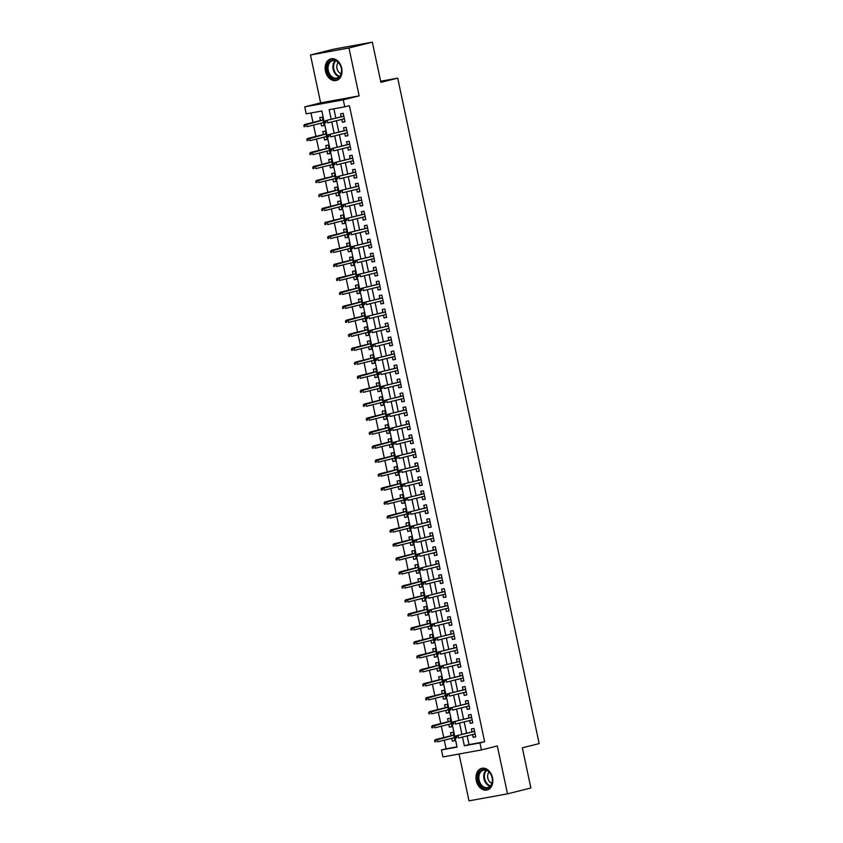 <?xml version="1.0" encoding="UTF-8"?>
<svg xmlns="http://www.w3.org/2000/svg" width="843" height="843" viewBox="0 0 843 843"><rect width="100%" height="100%" fill="white"/><g stroke="black" fill="none" stroke-linecap="round" stroke-linejoin="round"><path stroke-width="1.26" d="M325.472 71.149A11.159 8.24 -104 0 0 336.283 80.485A11.159 8.24 -104 0 0 341.7 68.188A11.159 8.24 -104 0 0 330.877 58.841A11.159 8.24 -104 0 0 325.472 71.149M476.274 780.65A11.159 8.24 -104 0 0 487.096 789.996A11.159 8.24 -104 0 0 492.512 777.689A11.159 8.24 -104 0 0 481.69 768.352A11.159 8.24 -104 0 0 476.274 780.65M467.159 735.886L469.014 744.611L484.63 741.766L479.952 742.936L481.437 749.933L442.933 756.94L441.447 749.943L457.064 747.109L321.847 111.002L306.241 113.837L304.755 106.85L343.259 99.843L344.745 106.829L329.139 109.674L331.173 119.274M320.646 102.878L359.15 95.87L348.97 47.988L372.343 42.15L333.839 49.157L310.466 54.995L320.646 102.878L304.755 106.85M459.045 754L469.003 800.85L507.507 793.843L497.328 745.96L481.437 749.933M444.293 740.186L446.126 748.784L441.447 749.943M310.983 112.983L312.985 122.414M313.543 125.049L315.956 136.387M316.515 139.032L318.928 150.37M319.486 153.004L321.9 164.353M322.458 166.988L324.871 178.326M325.43 180.971L327.843 192.309M328.401 194.944L330.814 206.293M331.373 208.927L333.786 220.276M334.344 222.91L336.757 234.249M337.316 236.894L339.729 248.232M340.287 250.866L342.701 262.215M343.259 264.85L345.672 276.198M346.231 278.833L348.644 290.171M349.202 292.816L351.615 304.154M352.174 306.789L354.587 318.138M355.145 320.772L357.558 332.11M358.117 334.755L360.53 346.094M361.089 348.728L363.502 360.077M364.06 362.711L366.473 374.06M367.032 376.695L369.445 388.033M370.003 390.678L372.416 402.016M372.975 404.651L375.388 415.999M375.946 418.634L378.359 429.983M378.918 432.617L381.331 443.955M381.89 446.6L384.303 457.939M384.861 460.573L387.274 471.922M387.833 474.556L390.246 485.895M390.804 488.54L393.217 499.878M393.776 502.512L396.189 513.861M396.747 516.496L399.161 527.844M399.719 530.479L402.132 541.817M402.691 544.462L405.104 555.8M405.662 558.435L408.075 569.784M408.634 572.418L411.047 583.767M411.605 586.401L414.018 597.74M414.577 600.374L416.99 611.723M417.548 614.357L419.962 625.706M420.52 628.341L422.933 639.679M423.492 642.324L425.905 653.662M426.463 656.297L428.876 667.645M429.435 670.28L431.848 681.629M432.406 684.263L434.819 695.601M435.378 698.246L437.791 709.585M438.349 712.219L440.763 723.568M441.321 726.202L443.734 737.541M348.97 47.988L310.466 54.995M372.343 42.15L380.888 82.34L397.706 78.136L539.162 743.6L522.333 747.804L530.879 788.005L507.507 793.843M341.794 119.4L342.395 122.193L344.998 121.719L343.206 113.331L340.614 113.805L341.236 116.766M344.766 133.384L345.367 136.176L347.969 135.702L346.178 127.314L343.586 127.788L344.207 130.739M347.738 147.356L348.338 150.149L350.941 149.675L349.15 141.287L346.557 141.761L347.179 144.722M350.709 161.34L351.31 164.132L353.912 163.658L352.121 155.27L349.529 155.744L350.151 158.705M353.681 175.323L354.281 178.115L356.884 177.641L355.093 169.253L352.5 169.728L353.122 172.689M356.652 189.306L357.253 192.088L359.856 191.624L358.064 183.226L355.472 183.7L356.094 186.661M359.624 203.279L360.224 206.071L362.827 205.597L361.036 197.209L358.444 197.683L359.065 200.645M362.595 217.262L363.196 220.055L365.799 219.58L364.007 211.193L361.415 211.667L362.037 214.628M365.567 231.245L366.168 234.038L368.77 233.564L366.979 225.176L364.387 225.65L365.008 228.601M368.539 245.218L369.139 248.011L371.742 247.536L369.951 239.149L367.358 239.623L367.98 242.584M371.51 259.201L372.111 261.994L374.714 261.52L372.922 253.132L370.33 253.606L370.952 256.567M374.482 273.185L375.082 275.977L377.685 275.503L375.894 267.115L373.301 267.589L373.923 270.55M377.453 287.168L378.054 289.96L380.657 289.486L378.865 281.098L376.273 281.562L376.895 284.523M380.425 301.141L381.025 303.933L383.628 303.459L381.837 295.071L379.245 295.545L379.866 298.506M383.396 315.124L383.997 317.916L386.6 317.442L384.808 309.054L382.216 309.529L382.838 312.49M386.368 329.107L386.969 331.9L389.571 331.425L387.78 323.038L385.188 323.512L385.809 326.473M389.34 343.08L389.94 345.872L392.543 345.398L390.752 337.01L388.159 337.485L388.781 340.446M392.311 357.063L392.912 359.856L395.515 359.381L393.723 350.994L391.131 351.468L391.753 354.429M395.283 371.046L395.883 373.839L398.486 373.365L396.695 364.977L394.102 365.451L394.724 368.412M398.254 385.03L398.855 387.822L401.458 387.348L399.666 378.96L397.074 379.434L397.696 382.385M401.226 399.002L401.826 401.795L404.429 401.321L402.638 392.933L400.046 393.407L400.667 396.368M404.208 412.986L404.798 415.778L407.401 415.304L405.609 406.916L403.017 407.39L403.639 410.351M407.18 426.969L407.77 429.761L410.372 429.287L408.581 420.899L405.989 421.374L406.611 424.335M410.151 440.952L410.741 443.734L413.344 443.27L411.553 434.883L408.96 435.346L409.582 438.307M413.123 454.925L413.713 457.717L416.316 457.243L414.535 448.855L411.932 449.33L412.554 452.291M416.094 468.908L416.684 471.701L419.287 471.226L417.506 462.839L414.904 463.313L415.525 466.274M419.066 482.891L419.656 485.684L422.259 485.21L420.478 476.822L417.875 477.296L418.497 480.247M422.037 496.864L422.628 499.657L425.23 499.182L423.449 490.795L420.847 491.269L421.468 494.23M425.009 510.847L425.599 513.64L428.202 513.166L426.421 504.778L423.818 505.252L424.44 508.213M427.981 524.831L428.571 527.623L431.173 527.149L429.393 518.761L426.79 519.235L427.412 522.196M430.952 538.814L431.542 541.606L434.145 541.132L432.364 532.744L429.761 533.219L430.383 536.169M433.924 552.787L434.514 555.579L437.117 555.105L435.336 546.717L432.733 547.191L433.355 550.152M436.895 566.77L437.485 569.562L440.088 569.088L438.307 560.7L435.705 561.175L436.326 564.136M439.867 580.753L440.457 583.546L443.06 583.071L441.279 574.684L438.676 575.158L439.298 578.119M442.838 594.736L443.429 597.518L446.031 597.055L444.25 588.656L441.648 589.131L442.269 592.092M445.81 608.709L446.4 611.502L449.003 611.027L447.222 602.64L444.619 603.114L445.241 606.075M448.782 622.692L449.372 625.485L451.974 625.011L450.194 616.623L447.591 617.097L448.213 620.058M451.753 636.676L452.343 639.468L454.946 638.994L453.165 630.606L450.562 631.08L451.184 634.031M454.725 650.648L455.315 653.441L457.918 652.967L456.137 644.579L453.534 645.053L454.156 648.014M457.696 664.632L458.286 667.424L460.889 666.95L459.108 658.562L456.506 659.036L457.127 661.997M460.668 678.615L461.258 681.407L463.861 680.933L462.08 672.545L459.477 673.02L460.099 675.981M463.639 692.598L464.23 695.391L466.832 694.917L465.051 686.529L462.449 687.003L463.07 689.953M466.611 706.571L467.201 709.363L469.804 708.889L468.023 700.501L465.42 700.976L466.042 703.937M469.583 720.554L470.173 723.347L472.775 722.872L470.995 714.485L468.392 714.959L469.014 717.92M454.893 740.47L452.333 741.113L451.743 738.32M452.333 741.113L454.935 740.639L453.155 732.251L450.552 732.725L451.174 735.686M451.922 726.497L449.361 727.14L448.771 724.348M449.361 727.14L451.964 726.666L450.183 718.278L447.58 718.742L448.202 721.703M448.95 712.514L446.39 713.157L445.799 710.364M446.39 713.157L448.992 712.683L447.211 704.295L444.609 704.769L445.23 707.73M445.979 698.531L443.418 699.174L442.828 696.381M443.418 699.174L446.021 698.699L444.24 690.312L441.637 690.786L442.259 693.747M443.007 684.548L440.446 685.19L439.856 682.398M440.446 685.19L443.049 684.716L441.268 676.328L438.666 676.803L439.287 679.764M440.035 670.575L437.475 671.218L436.885 668.425M437.475 671.218L440.078 670.743L438.297 662.356L435.694 662.83L436.316 665.78M437.064 656.592L434.503 657.234L433.913 654.442M434.503 657.234L437.106 656.76L435.325 648.372L432.722 648.847L433.344 651.808M434.092 642.608L431.532 643.251L430.942 640.459M431.532 643.251L434.134 642.777L432.354 634.389L429.751 634.863L430.373 637.824M431.121 628.636L428.56 629.268L427.97 626.475M428.56 629.268L431.163 628.794L429.382 620.406L426.779 620.88L427.401 623.841M428.149 614.652L425.589 615.295L424.998 612.503M425.589 615.295L428.191 614.821L426.41 606.433L423.808 606.907L424.429 609.868M425.178 600.669L422.617 601.312L422.027 598.519M422.617 601.312L425.22 600.838L423.439 592.45L420.836 592.924L421.458 595.885M422.206 586.686L419.645 587.329L419.055 584.536M419.645 587.329L422.248 586.854L420.467 578.467L417.865 578.941L418.486 581.902M419.234 572.713L416.674 573.356L416.084 570.563M416.674 573.356L419.277 572.882L417.496 564.494L414.893 564.968L415.515 567.919M416.263 558.73L413.702 559.373L413.112 556.58M413.702 559.373L416.305 558.898L414.524 550.511L411.921 550.985L412.543 553.946M413.291 544.747L410.731 545.389L410.141 542.597M410.731 545.389L413.333 544.915L411.553 536.527L408.95 537.002L409.572 539.963M410.32 530.774L407.759 531.406L407.169 528.614M407.759 531.406L410.362 530.932L408.581 522.544L405.978 523.018L406.6 525.979M407.348 516.791L404.788 517.433L404.197 514.641M404.788 517.433L407.39 516.959L405.609 508.571L403.007 509.046L403.628 511.996M404.377 502.807L401.816 503.45L401.226 500.658M401.816 503.45L404.419 502.976L402.638 494.588L400.035 495.062L400.657 498.023M401.405 488.824L398.844 489.467L398.254 486.674M398.844 489.467L401.447 488.993L399.666 480.605L397.064 481.079L397.685 484.04M398.433 474.851L395.873 475.484L395.283 472.702M395.873 475.484L398.476 475.02L396.684 466.622L394.092 467.096L394.714 470.057M395.462 460.868L392.901 461.511L392.311 458.718M392.901 461.511L395.504 461.037L393.713 452.649L391.12 453.123L391.742 456.084M392.49 446.885L389.93 447.528L389.34 444.735M389.93 447.528L392.532 447.053L390.741 438.666L388.149 439.14L388.771 442.101M389.519 432.902L386.958 433.544L386.357 430.752M386.958 433.544L389.561 433.07L387.769 424.682L385.177 425.157L385.799 428.118M386.547 418.929L383.986 419.572L383.386 416.779M383.986 419.572L386.589 419.097L384.798 410.71L382.206 411.184L382.827 414.134M383.576 404.946L381.015 405.588L380.414 402.796M381.015 405.588L383.618 405.114L381.826 396.726L379.234 397.201L379.856 400.162M380.604 390.962L378.043 391.605L377.443 388.813M378.043 391.605L380.646 391.131L378.855 382.743L376.263 383.217L376.884 386.178M377.632 376.99L375.072 377.622L374.471 374.829M375.072 377.622L377.675 377.148L375.883 368.76L373.291 369.234L373.913 372.195M374.661 363.006L372.1 363.649L371.5 360.857M372.1 363.649L374.703 363.175L372.912 354.787L370.319 355.261L370.941 358.212M371.689 349.023L369.129 349.666L368.528 346.873M369.129 349.666L371.731 349.192L369.94 340.804L367.348 341.278L367.969 344.239M368.718 335.04L366.157 335.683L365.556 332.89M366.157 335.683L368.76 335.208L366.968 326.821L364.376 327.295L364.998 330.256M365.746 321.067L363.185 321.699L362.585 318.917M363.185 321.699L365.788 321.236L363.997 312.848L361.405 313.311L362.026 316.273M362.775 307.084L360.214 307.727L359.613 304.934M360.214 307.727L362.817 307.252L361.025 298.865L358.433 299.339L359.055 302.3M359.803 293.101L357.242 293.743L356.642 290.951M357.242 293.743L359.845 293.269L358.054 284.881L355.461 285.356L356.083 288.317M356.831 279.117L354.271 279.76L353.67 276.968M354.271 279.76L356.874 279.286L355.082 270.898L352.49 271.372L353.112 274.333M353.86 265.145L351.299 265.787L350.699 262.995M351.299 265.787L353.902 265.313L352.111 256.925L349.518 257.4L350.14 260.35M350.888 251.161L348.328 251.804L347.727 249.012M348.328 251.804L350.93 251.33L349.139 242.942L346.547 243.416L347.168 246.377M347.917 237.178L345.356 237.821L344.755 235.028M345.356 237.821L347.959 237.347L346.167 228.959L343.575 229.433L344.197 232.394M344.945 223.205L342.384 223.838L341.784 221.045M342.384 223.838L344.987 223.363L343.196 214.976L340.604 215.45L341.225 218.411M341.973 209.222L339.413 209.865L338.812 207.072M339.413 209.865L342.016 209.391L340.224 201.003L337.632 201.477L338.254 204.438M339.002 195.239L336.441 195.882L335.841 193.089M336.441 195.882L339.044 195.407L337.253 187.02L334.66 187.494L335.282 190.455M336.03 181.256L333.47 181.898L332.869 179.106M333.47 181.898L336.072 181.424L334.281 173.036L331.689 173.51L332.311 176.472M333.059 167.283L330.498 167.926L329.898 165.133M330.498 167.926L333.101 167.451L331.31 159.064L328.717 159.527L329.339 162.488M330.087 153.3L327.527 153.942L326.926 151.15M327.527 153.942L330.129 153.468L328.338 145.08L325.746 145.554L326.367 148.516M327.116 139.316L324.555 139.959L323.954 137.167M324.555 139.959L327.158 139.485L325.366 131.097L322.774 131.571L323.396 134.532M446.126 748.784L456.99 746.803M320.983 123.183L321.583 125.976L324.186 125.502L322.395 117.114L319.803 117.588L320.424 120.549M484.63 741.766L349.413 105.67L344.745 106.829M333.87 108.81L335.851 118.104M336.41 120.749L338.823 132.088M339.381 134.722L341.794 146.071M342.353 148.705L344.766 160.054M345.324 162.688L347.738 174.027M348.296 176.672L350.709 188.01M351.268 190.644L353.681 201.993M354.239 204.628L356.652 215.966M357.211 218.611L359.624 229.949M360.182 232.584L362.595 243.933M363.154 246.567L365.567 257.916M366.125 260.55L368.539 271.889M369.097 274.533L371.51 285.872M372.069 288.506L374.482 299.855M375.04 302.489L377.453 313.838M378.012 316.473L380.425 327.811M380.983 330.456L383.396 341.794M383.955 344.429L386.368 355.778M386.926 358.412L389.34 369.75M389.898 372.395L392.311 383.734M392.87 386.368L395.283 397.717M395.841 400.351L398.254 411.7M398.813 414.334L401.226 425.673M401.784 428.318L404.197 439.656M404.756 442.29L407.169 453.639M407.727 456.274L410.141 467.623M410.699 470.257L413.112 481.595M413.671 484.23L416.084 495.579M416.642 498.213L419.055 509.562M419.614 512.196L422.027 523.535M422.585 526.18L424.998 537.518M425.557 540.152L427.97 551.501M428.529 554.136L430.942 565.484M431.5 568.119L433.913 579.457M434.472 582.102L436.885 593.44M437.443 596.075L439.856 607.424M440.415 610.058L442.828 621.396M443.386 624.041L445.799 635.38M446.358 638.014L448.771 649.363M449.33 651.997L451.743 663.346M452.301 665.981L454.714 677.319M455.273 679.964L457.686 691.302M458.244 693.937L460.657 705.285M461.216 707.92L463.629 719.269M464.187 721.903L466.601 733.241M472.554 734.538L473.144 737.33L475.747 736.856L473.966 728.468L471.363 728.942L471.985 731.903M397.706 78.136L380.646 81.244M359.15 95.87L343.259 99.843M462.491 737.045L464.345 745.781L479.952 742.936M331.742 121.908L334.144 133.257M334.713 135.892L337.116 147.24M337.685 149.875L340.087 161.213M340.656 163.858L343.059 175.196M343.628 177.831L346.03 189.18M346.599 191.814L349.002 203.163M349.571 205.797L351.974 217.136M352.543 219.781L354.945 231.119M355.514 233.753L357.917 245.102M358.486 247.737L360.888 259.075M361.457 261.72L363.86 273.058M364.429 275.693L366.831 287.041M367.4 289.676L369.803 301.025M370.372 303.659L372.775 314.997M373.344 317.642L375.746 328.981M376.315 331.615L378.718 342.964M379.287 345.598L381.689 356.947M382.258 359.582L384.661 370.92M385.23 373.565L387.632 384.903M388.201 387.538L390.604 398.887M391.173 401.521L393.576 412.859M394.145 415.504L396.547 426.843M397.116 429.477L399.519 440.826M400.088 443.46L402.49 454.809M403.059 457.443L405.462 468.782M406.031 471.427L408.434 482.765M409.003 485.399L411.405 496.748M411.974 499.383L414.377 510.732M414.946 513.366L417.348 524.704M417.917 527.339L420.32 538.688M420.889 541.322L423.291 552.671M423.86 555.305L426.263 566.644M426.832 569.288L429.235 580.627M429.804 583.261L432.206 594.61M432.775 597.244L435.178 608.593M435.747 611.228L438.149 622.566M438.718 625.211L441.121 636.549M441.69 639.184L444.092 650.533M444.661 653.167L447.064 664.505M447.633 667.15L450.036 678.489M450.605 681.123L453.007 692.472M453.576 695.106L455.979 706.455M456.548 709.089L458.961 720.428M459.519 723.073L461.932 734.411M469.014 744.611L464.345 745.781M475.705 736.687L473.144 737.33M324.144 125.344L321.583 125.976M472.733 722.704L470.173 723.347M469.762 708.721L467.201 709.363M466.79 694.748L464.23 695.391M463.819 680.765L461.258 681.407M460.847 666.781L458.286 667.424M457.875 652.809L455.315 653.441M454.904 638.825L452.343 639.468M451.932 624.842L449.372 625.485M448.961 610.859L446.4 611.502M445.989 596.886L443.429 597.518M443.018 582.903L440.457 583.546M440.046 568.92L437.485 569.562M437.074 554.936L434.514 555.579M434.103 540.964L431.542 541.606M431.131 526.98L428.571 527.623M428.16 512.997L425.599 513.64M425.188 499.024L422.628 499.657M422.217 485.041L419.656 485.684M419.245 471.058L416.684 471.701M416.273 457.075L413.713 457.717M413.302 443.102L410.741 443.734M410.33 429.119L407.77 429.761M407.359 415.135L404.798 415.778M404.387 401.152L401.826 401.795M401.416 387.179L398.855 387.822M398.444 373.196L395.883 373.839M395.472 359.213L392.912 359.856M392.501 345.24L389.94 345.872M389.529 331.257L386.969 331.9M386.558 317.274L383.997 317.916M383.586 303.29L381.025 303.933M380.614 289.318L378.054 289.96M377.643 275.334L375.082 275.977M374.671 261.351L372.111 261.994M371.7 247.378L369.139 248.011M368.728 233.395L366.168 234.038M365.757 219.412L363.196 220.055M362.785 205.429L360.224 206.071M359.813 191.456L357.253 192.088M356.842 177.473L354.281 178.115M353.87 163.489L351.31 164.132M350.899 149.506L348.338 150.149M347.927 135.533L345.367 136.176M344.956 121.55L342.395 122.193M474.556 731.26L456.084 735.876L474.577 731.376M456.442 736.466L455.399 736.656L455.705 738.057L456.737 737.867L456.442 736.466L457.96 735.528L458.487 738.046L475.115 733.895M456.737 737.867L455.705 738.057M456.084 735.876L455.399 736.656M434.588 740.449L434.893 741.851L435.926 741.661L435.631 740.259L434.588 740.449L437.148 739.322L437.675 741.84L454.303 737.678M435.926 741.661L434.893 741.851M435.631 740.259L453.766 735.17M435.273 739.659L453.745 735.043M492.164 777.71A9.652 7.134 76 0 1 487.149 788.426A9.652 7.134 76 0 1 478.118 780.26A9.652 7.134 76 0 1 483.134 769.543A9.652 7.134 76 0 1 492.164 777.71M479.109 780.049A8.936 6.607 -104 0 0 487.77 787.541A8.936 6.607 -104 0 0 492.112 777.689A8.936 6.607 -104 0 0 483.439 770.196A8.936 6.607 -104 0 0 479.109 780.049M491.901 783.242A6.365 4.7 76 0 1 487.802 778.005A6.365 4.7 76 0 1 489.109 772.051M482.459 768.236L482.607 768.194A11.085 8.188 -104 0 0 482.459 768.236A11.085 8.188 -104 0 0 477.075 780.449A11.085 8.188 -104 0 0 487.823 789.733A11.085 8.188 -104 0 0 488.002 789.691L487.823 789.733M339.581 77.019A9.652 7.134 76 0 1 329.255 75.312A9.652 7.134 76 0 1 329.086 61.95A9.652 7.134 76 0 1 339.413 63.657A9.652 7.134 76 0 1 339.581 77.019M329.94 62.393A8.936 6.607 -104 0 0 329.086 72.962A8.936 6.607 -104 0 0 336.968 78.03A8.936 6.607 -104 0 0 339.655 76.344A8.936 6.607 -104 0 0 340.519 65.765A8.936 6.607 -104 0 0 332.637 60.696A8.936 6.607 -104 0 0 329.94 62.393M341.088 73.731A6.365 4.7 76 0 1 337.095 68.915A6.365 4.7 76 0 1 338.159 62.698A6.365 4.7 76 0 1 338.296 62.551M331.647 58.725L331.805 58.694A11.085 8.188 -104 0 0 331.647 58.725A11.085 8.188 -104 0 0 328.306 60.833A11.085 8.188 -104 0 0 327.242 73.942A11.085 8.188 -104 0 0 337.021 80.233A11.085 8.188 -104 0 0 337.189 80.19L337.021 80.233M471.585 717.277L453.113 721.893L471.606 717.393M453.471 722.493L452.428 722.683L452.733 724.074L453.766 723.884L453.471 722.493L454.988 721.555L455.515 724.063L472.143 719.911M453.766 723.884L452.733 724.074M453.113 721.893L452.428 722.683M468.613 703.294L450.141 707.909L468.634 703.42M450.499 708.51L449.456 708.7L449.762 710.101L450.794 709.911L450.499 708.51L452.017 707.572L452.543 710.091L469.172 705.928M450.794 709.911L449.762 710.101M450.141 707.909L449.456 708.7M465.642 689.321L447.169 693.926L465.663 689.437M447.528 694.527L446.484 694.716L446.79 696.118L447.823 695.928L447.528 694.527L449.045 693.589L449.572 696.107L466.2 691.955M447.823 695.928L446.79 696.118M447.169 693.926L446.484 694.716M462.67 675.338L444.198 679.953L462.691 675.454M444.556 680.543L443.513 680.733L443.818 682.135L444.851 681.945L444.556 680.543L446.073 679.606L446.6 682.124L463.228 677.972M444.851 681.945L443.818 682.135M444.198 679.953L443.513 680.733M431.616 726.466L431.922 727.867L432.954 727.678L432.659 726.276L431.616 726.466L434.177 725.338L434.703 727.857L451.332 723.705M432.954 727.678L431.922 727.867M432.659 726.276L450.794 721.186M432.301 725.675L450.773 721.06M428.644 712.483L428.95 713.884L429.983 713.694L429.688 712.293L428.644 712.483L431.205 711.355L431.732 713.873L448.36 709.722M429.983 713.694L428.95 713.884M429.688 712.293L447.823 707.203M429.329 711.703L447.802 707.087M425.673 698.51L425.978 699.901L427.011 699.711L426.716 698.32L425.673 698.51L428.233 697.382L428.76 699.89L445.389 695.738M427.011 699.711L425.978 699.901M426.716 698.32L444.851 693.22M426.358 697.719L444.83 693.104M422.701 684.527L423.007 685.928L424.04 685.738L423.744 684.337L422.701 684.527L425.262 683.399L425.789 685.917L442.417 681.766M424.04 685.738L423.007 685.928M423.744 684.337L441.88 679.247M423.386 683.736L441.858 679.121M459.698 661.355L441.226 665.97L459.72 661.481M441.584 666.571L440.541 666.76L440.847 668.151L441.88 667.962L441.584 666.571L443.102 665.633L443.629 668.151L460.257 663.989M441.88 667.962L440.847 668.151M441.226 665.97L440.541 666.76M419.73 670.543L420.035 671.945L421.068 671.755L420.773 670.354L419.73 670.543L422.29 669.416L422.817 671.934L439.445 667.782M421.068 671.755L420.035 671.945M420.773 670.354L438.908 665.264M420.415 669.764L438.887 665.148M456.727 647.371L438.255 651.987L456.748 647.498M438.613 652.587L437.57 652.777L437.875 654.179L438.908 653.989L438.613 652.587L440.13 651.65L440.657 654.168L457.285 650.016M438.908 653.989L437.875 654.179M438.255 651.987L437.57 652.777M453.755 633.399L435.283 638.014L453.776 633.514M435.641 638.604L434.598 638.794L434.904 640.195L435.936 640.006L435.641 638.604L437.159 637.666L437.686 640.185L454.314 636.033M435.936 640.006L434.904 640.195M435.283 638.014L434.598 638.794M450.784 619.415L432.311 624.031L450.805 619.531M432.67 624.631L431.627 624.821L431.932 626.212L432.965 626.022L432.67 624.631L434.187 623.694L434.714 626.201L451.342 622.05M432.965 626.022L431.932 626.212M432.311 624.031L431.627 624.821M447.812 605.432L429.34 610.047L447.833 605.559M429.698 610.648L428.655 610.838L428.961 612.239L429.993 612.05L429.698 610.648L431.216 609.71L431.742 612.229L448.371 608.066M429.993 612.05L428.961 612.239M429.34 610.047L428.655 610.838M444.841 591.449L426.368 596.064L444.862 591.575M426.727 596.665L425.683 596.855L425.989 598.256L427.022 598.066L426.727 596.665L428.244 595.727L428.771 598.245L445.399 594.094M427.022 598.066L425.989 598.256M426.368 596.064L425.683 596.855M416.758 656.571L417.064 657.962L418.096 657.772L417.801 656.381L416.758 656.571L419.319 655.433L419.846 657.951L436.474 653.799M418.096 657.772L417.064 657.962M417.801 656.381L435.936 651.281M417.443 655.78L435.915 651.165M413.787 642.587L414.092 643.978L415.125 643.799L414.83 642.398L413.787 642.587L416.347 641.46L416.874 643.978L433.502 639.816M415.125 643.799L414.092 643.978M414.83 642.398L432.965 637.308M414.471 641.797L432.944 637.182M410.815 628.604L411.121 630.006L412.153 629.816L411.858 628.414L410.815 628.604L413.376 627.477L413.902 629.995L430.531 625.843M412.153 629.816L411.121 630.006M411.858 628.414L429.993 623.325M411.5 627.814L429.972 623.198M407.843 614.621L408.149 616.022L409.182 615.833L408.887 614.431L407.843 614.621L410.404 613.493L410.931 616.012L427.559 611.86M409.182 615.833L408.149 616.022M408.887 614.431L427.022 609.341M408.528 613.841L427.001 609.226M404.872 600.648L405.177 602.039L406.21 601.849L405.915 600.458L404.872 600.648L407.432 599.521L407.959 602.028L424.587 597.877M406.21 601.849L405.177 602.039M405.915 600.458L424.05 595.358M405.557 599.858L424.029 595.242M441.869 577.476L423.397 582.091L441.89 577.592M423.755 582.682L422.712 582.871L423.017 584.273L424.05 584.083L423.755 582.682L425.272 581.744L425.799 584.262L442.427 580.11M424.05 584.083L423.017 584.273M423.397 582.091L422.712 582.871M401.9 586.665L402.206 588.066L403.239 587.877L402.943 586.475L401.9 586.665L404.461 585.537L404.988 588.056L421.616 583.893M403.239 587.877L402.206 588.066M402.943 586.475L421.079 581.385M402.585 585.874L421.057 581.259M438.897 563.493L420.425 568.108L438.918 563.609M420.783 568.709L419.74 568.899L420.046 570.289L421.079 570.1L420.783 568.709L422.301 567.771L422.828 570.279L439.456 566.127M421.079 570.1L420.046 570.289M420.425 568.108L419.74 568.899M398.929 572.682L399.234 574.083L400.267 573.893L399.972 572.492L398.929 572.682L401.489 571.554L402.016 574.072L418.644 569.921M400.267 573.893L399.234 574.083M399.972 572.492L418.107 567.402M399.614 571.891L418.086 567.286M435.926 549.51L417.454 554.125L435.947 549.636M417.812 554.726L416.769 554.915L417.074 556.317L418.107 556.127L417.812 554.726L419.329 553.788L419.856 556.306L436.484 552.154M418.107 556.127L417.074 556.317M417.454 554.125L416.769 554.915M395.957 558.698L396.263 560.1L397.295 559.91L397 558.509L395.957 558.698L398.518 557.571L399.045 560.089L415.673 555.937M397.295 559.91L396.263 560.1M397 558.509L415.135 553.419M396.642 557.918L415.114 553.303M432.954 535.537L414.482 540.152L432.975 535.653M414.84 540.742L413.797 540.932L414.103 542.334L415.135 542.144L414.84 540.742L416.358 539.805L416.885 542.323L433.513 538.171M415.135 542.144L414.103 542.334M414.482 540.152L413.797 540.932M392.986 544.726L393.291 546.116L394.324 545.927L394.029 544.536L392.986 544.726L395.546 543.598L396.073 546.116L412.701 541.954M394.324 545.927L393.291 546.116M394.029 544.536L412.164 539.446M393.67 543.935L412.143 539.32M429.983 521.554L411.51 526.169L430.004 521.669M411.869 526.77L410.826 526.949L411.131 528.35L412.164 528.161L411.869 526.77L413.386 525.821L413.913 528.34L430.541 524.188M412.164 528.161L411.131 528.35M411.51 526.169L410.826 526.949M390.014 530.742L390.32 532.144L391.352 531.954L391.057 530.553L390.014 530.742L392.575 529.615L393.101 532.133L409.73 527.981M391.352 531.954L390.32 532.144M391.057 530.553L409.192 525.463M390.699 529.952L409.171 525.337M427.011 507.57L408.539 512.186L427.032 507.697M408.897 512.786L407.854 512.976L408.16 514.367L409.192 514.177L408.897 512.786L410.415 511.849L410.941 514.367L427.57 510.205M409.192 514.177L408.16 514.367M408.539 512.186L407.854 512.976M387.042 516.759L387.348 518.16L388.381 517.971L388.086 516.569L387.042 516.759L389.603 515.631L390.13 518.15L406.758 513.998M388.381 517.971L387.348 518.16M388.086 516.569L406.221 511.48M387.727 515.979L406.2 511.364M424.04 493.587L405.567 498.202L424.061 493.713M405.926 498.803L404.882 498.993L405.188 500.394L406.221 500.205L405.926 498.803L407.443 497.865L407.97 500.384L424.598 496.232M406.221 500.205L405.188 500.394M405.567 498.202L404.882 498.993M421.068 479.614L402.596 484.23L421.089 479.73M402.954 484.82L401.911 485.01L402.216 486.411L403.249 486.221L402.954 484.82L404.471 483.882L404.998 486.4L421.626 482.249M403.249 486.221L402.216 486.411M402.596 484.23L401.911 485.01M418.096 465.631L399.624 470.246L418.117 465.747M399.982 470.847L398.939 471.037L399.245 472.428L400.277 472.238L399.982 470.847L401.5 469.909L402.027 472.417L418.655 468.265M400.277 472.238L399.245 472.428M399.624 470.246L398.939 471.037M415.125 451.648L396.653 456.263L415.146 451.774M397.011 456.864L395.968 457.054L396.273 458.455L397.306 458.265L397.011 456.864L398.528 455.926L399.055 458.444L415.683 454.282M397.306 458.265L396.273 458.455M396.653 456.263L395.968 457.054M412.153 437.665L393.681 442.28L412.174 437.791M394.039 442.881L392.996 443.07L393.302 444.472L394.334 444.282L394.039 442.881L395.557 441.943L396.084 444.461L412.712 440.309M394.334 444.282L393.302 444.472M393.681 442.28L392.996 443.07M409.182 423.692L390.709 428.307L409.203 423.808M391.068 428.897L390.024 429.087L390.32 430.488L391.363 430.299L391.068 428.897L392.585 427.959L393.112 430.478L409.74 426.326M391.363 430.299L390.32 430.488M390.709 428.307L390.024 429.087M406.21 409.709L387.738 414.324L406.231 409.824M388.096 414.925L387.053 415.114L387.348 416.505L388.391 416.316L388.096 414.925L389.614 413.987L390.14 416.495L406.769 412.343M388.391 416.316L387.348 416.505M387.738 414.324L387.053 415.114M403.239 395.725L384.766 400.341L403.26 395.852M385.125 400.941L384.081 401.131L384.376 402.532L385.42 402.343L385.125 400.941L386.642 400.004L387.169 402.522L403.797 398.37M385.42 402.343L384.376 402.532M384.766 400.341L384.081 401.131M400.267 381.753L381.795 386.368L400.288 381.868M382.153 386.958L381.11 387.148L381.405 388.549L382.448 388.36L382.153 386.958L383.67 386.02L384.197 388.539L400.825 384.387M382.448 388.36L381.405 388.549M381.795 386.368L381.11 387.148M397.295 367.769L378.823 372.385L397.316 367.885M379.181 372.985L378.138 373.175L378.433 374.566L379.476 374.376L379.181 372.985L380.699 372.037L381.226 374.555L397.854 370.404M379.476 374.376L378.433 374.566M378.823 372.385L378.138 373.175M394.324 353.786L375.852 358.401L394.345 353.912M376.21 359.002L375.167 359.192L375.462 360.583L376.505 360.393L376.21 359.002L377.727 358.064L378.254 360.583L394.882 356.42M376.505 360.393L375.462 360.583M375.852 358.401L375.167 359.192M391.352 339.803L372.88 344.418L391.373 339.929M373.238 345.019L372.195 345.209L372.49 346.61L373.533 346.42L373.238 345.019L374.756 344.081L375.283 346.599L391.911 342.448M373.533 346.42L372.49 346.61M372.88 344.418L372.195 345.209M388.381 325.83L369.908 330.445L388.402 325.946M370.267 331.036L369.223 331.225L369.519 332.627L370.562 332.437L370.267 331.036L371.784 330.098L372.311 332.616L388.939 328.464M370.562 332.437L369.519 332.627M369.908 330.445L369.223 331.225M385.409 311.847L366.937 316.462L385.43 311.963M367.295 317.063L366.252 317.253L366.547 318.643L367.59 318.454L367.295 317.063L368.812 316.125L369.339 318.633L385.968 314.481M367.59 318.454L366.547 318.643M366.937 316.462L366.252 317.253M382.437 297.864L363.965 302.479L382.459 297.99M364.324 303.08L363.28 303.269L363.575 304.671L364.619 304.481L364.324 303.08L365.841 302.142L366.368 304.66L382.996 300.498M364.619 304.481L363.575 304.671M363.965 302.479L363.28 303.269M379.466 283.88L360.994 288.496L379.487 284.007M361.352 289.096L360.309 289.286L360.604 290.687L361.647 290.498L361.352 289.096L362.869 288.158L363.396 290.677L380.024 286.525M361.647 290.498L360.604 290.687M360.994 288.496L360.309 289.286M376.494 269.908L358.022 274.523L376.515 270.023M358.38 275.113L357.337 275.303L357.632 276.704L358.675 276.515L358.38 275.113L359.898 274.175L360.425 276.694L377.053 272.542M358.675 276.515L357.632 276.704M358.022 274.523L357.337 275.303M373.523 255.924L355.051 260.54L373.544 256.04M355.409 261.14L354.366 261.33L354.661 262.721L355.704 262.531L355.409 261.14L356.926 260.202L357.453 262.71L374.081 258.559M355.704 262.531L354.661 262.721M355.051 260.54L354.366 261.33M384.071 502.786L384.376 504.177L385.409 503.988L385.114 502.597L384.071 502.786L386.631 501.659L387.158 504.167L403.786 500.015M385.409 503.988L384.376 504.177M385.114 502.597L403.249 497.496M384.756 501.996L403.228 497.381M381.099 488.803L381.405 490.204L382.437 490.015L382.142 488.613L381.099 488.803L383.66 487.675L384.187 490.194L400.815 486.032M382.437 490.015L381.405 490.204M382.142 488.613L400.277 483.524M381.784 488.013L400.256 483.397M378.128 474.82L378.433 476.221L379.466 476.032L379.171 474.63L378.128 474.82L380.688 473.692L381.215 476.211L397.843 472.059M379.466 476.032L378.433 476.221M379.171 474.63L397.306 469.54M378.813 474.029L397.285 469.414M375.156 460.836L375.462 462.238L376.494 462.048L376.199 460.647L375.156 460.836L377.717 459.709L378.244 462.227L394.872 458.076M376.494 462.048L375.462 462.238M376.199 460.647L394.334 455.557M375.841 460.057L394.313 455.441M372.184 446.864L372.48 448.255L373.523 448.065L373.228 446.674L372.184 446.864L374.745 445.736L375.272 448.244L391.9 444.092M373.523 448.065L372.48 448.255M373.228 446.674L391.363 441.574M372.869 446.073L391.342 441.458M369.213 432.88L369.508 434.282L370.551 434.092L370.256 432.691L369.213 432.88L371.774 431.753L372.3 434.271L388.929 430.12M370.551 434.092L369.508 434.282M370.256 432.691L388.391 427.601M369.898 432.09L388.37 427.475M366.241 418.897L366.536 420.299L367.58 420.109L367.285 418.708L366.241 418.897L368.802 417.77L369.329 420.288L385.957 416.136M367.58 420.109L366.536 420.299M367.285 418.708L385.42 413.618M366.926 418.117L385.399 413.502M363.27 404.914L363.565 406.315L364.608 406.126L364.313 404.735L363.27 404.914L365.83 403.786L366.357 406.305L382.985 402.153M364.608 406.126L363.565 406.315M364.313 404.735L382.448 399.635M363.955 404.134L382.427 399.519M360.298 390.941L360.593 392.332L361.636 392.143L361.341 390.752L360.298 390.941L362.859 389.814L363.386 392.332L380.014 388.17M361.636 392.143L360.593 392.332M361.341 390.752L379.476 385.662M360.983 390.151L379.455 385.536M357.327 376.958L357.622 378.359L358.665 378.17L358.37 376.768L357.327 376.958L359.887 375.83L360.414 378.349L377.042 374.197M358.665 378.17L357.622 378.359M358.37 376.768L376.505 371.679M358.012 376.168L376.484 371.552M354.355 362.975L354.65 364.376L355.693 364.187L355.398 362.785L354.355 362.975L356.916 361.847L357.443 364.366L374.071 360.214M355.693 364.187L354.65 364.376M355.398 362.785L373.533 357.695M355.04 362.195L373.512 357.58M351.383 349.002L351.679 350.393L352.722 350.203L352.427 348.812L351.383 349.002L353.944 347.874L354.471 350.382L371.099 346.231M352.722 350.203L351.679 350.393M352.427 348.812L370.562 343.712M352.068 348.212L370.541 343.596M348.412 335.019L348.707 336.42L349.75 336.231L349.455 334.829L348.412 335.019L350.973 333.891L351.499 336.41L368.128 332.247M349.75 336.231L348.707 336.42M349.455 334.829L367.59 329.739M349.097 334.228L367.569 329.613M345.44 321.035L345.735 322.437L346.779 322.247L346.484 320.846L345.44 321.035L348.001 319.908L348.528 322.426L365.156 318.275M346.779 322.247L345.735 322.437M346.484 320.846L364.619 315.756M346.125 320.245L364.597 315.63M342.469 307.052L342.764 308.454L343.807 308.264L343.512 306.863L342.469 307.052L345.029 305.925L345.556 308.443L362.184 304.291M343.807 308.264L342.764 308.454M343.512 306.863L361.647 301.773M343.154 306.272L361.626 301.657M339.497 293.079L339.792 294.47L340.835 294.281L340.54 292.89L339.497 293.079L342.058 291.952L342.585 294.46L359.213 290.308M340.835 294.281L339.792 294.47M340.54 292.89L358.675 287.79M340.182 292.289L358.654 287.674M336.526 279.096L336.821 280.498L337.864 280.308L337.569 278.907L336.526 279.096L339.086 277.969L339.613 280.487L356.241 276.335M337.864 280.308L336.821 280.498M337.569 278.907L355.704 273.817M337.211 278.306L355.683 273.69M333.554 265.113L333.849 266.514L334.892 266.325L334.597 264.923L333.554 265.113L336.115 263.985L336.642 266.504L353.27 262.352M334.892 266.325L333.849 266.514M334.597 264.923L352.732 259.834M334.239 264.333L352.711 259.718M370.551 241.941L352.079 246.556L370.572 242.067M352.437 247.157L351.394 247.347L351.689 248.748L352.732 248.559L352.437 247.157L353.955 246.219L354.481 248.738L371.11 244.586M352.732 248.559L351.689 248.748M352.079 246.556L351.394 247.347M367.58 227.968L349.107 232.584L367.601 228.084M349.466 233.174L348.422 233.363L348.717 234.765L349.761 234.575L349.466 233.174L350.983 232.236L351.51 234.754L368.138 230.603M349.761 234.575L348.717 234.765M349.107 232.584L348.422 233.363M364.608 213.985L346.136 218.6L364.629 214.101M346.494 219.201L345.451 219.391L345.746 220.782L346.789 220.592L346.494 219.201L348.011 218.263L348.538 220.771L365.167 216.619M346.789 220.592L345.746 220.782M346.136 218.6L345.451 219.391M361.636 200.002L343.164 204.617L361.658 200.128M343.522 205.218L342.479 205.407L342.774 206.809L343.818 206.619L343.522 205.218L345.04 204.28L345.567 206.798L362.195 202.636M343.818 206.619L342.774 206.809M343.164 204.617L342.479 205.407M358.665 186.018L340.193 190.634L358.686 186.145M340.551 191.235L339.508 191.424L339.803 192.826L340.846 192.636L340.551 191.235L342.068 190.297L342.595 192.815L359.223 188.663M340.846 192.636L339.803 192.826M340.193 190.634L339.508 191.424M355.693 172.046L337.221 176.661L355.714 172.162M337.579 177.251L336.536 177.441L336.831 178.842L337.874 178.653L337.579 177.251L339.097 176.313L339.624 178.832L356.252 174.68M337.874 178.653L336.831 178.842M337.221 176.661L336.536 177.441M352.722 158.062L334.249 162.678L352.743 158.178M334.608 163.279L333.565 163.468L333.86 164.859L334.903 164.67L334.608 163.279L336.125 162.341L336.652 164.849L353.28 160.697M334.903 164.67L333.86 164.859M334.249 162.678L333.565 163.468M349.75 144.079L331.278 148.695L349.771 144.206M331.636 149.295L330.593 149.485L330.888 150.886L331.931 150.697L331.636 149.295L333.154 148.357L333.68 150.876L350.309 146.724M331.931 150.697L330.888 150.886M331.278 148.695L330.593 149.485M346.779 130.107L328.306 134.722L346.8 130.222M328.665 135.312L327.621 135.502L327.916 136.903L328.96 136.714L328.665 135.312L330.182 134.374L330.709 136.893L347.337 132.741M328.96 136.714L327.916 136.903M328.306 134.722L327.621 135.502M343.807 116.123L325.335 120.739L343.828 116.239M325.693 121.339L324.65 121.518L324.945 122.92L325.988 122.73L325.693 121.339L327.21 120.391L327.737 122.909L344.365 118.758M325.988 122.73L324.945 122.92M325.335 120.739L324.65 121.518M330.582 251.14L330.877 252.531L331.921 252.342L331.626 250.951L330.582 251.14L333.143 250.002L333.67 252.521L350.298 248.369M331.921 252.342L330.877 252.531M331.626 250.951L349.761 245.85M331.267 250.35L349.74 245.734M327.611 237.157L327.906 238.548L328.949 238.358L328.654 236.967L327.611 237.157L330.171 236.029L330.698 238.548L347.327 234.386M328.949 238.358L327.906 238.548M328.654 236.967L346.789 231.878M328.296 236.367L346.768 231.751M324.639 223.174L324.934 224.575L325.978 224.386L325.683 222.984L324.639 223.174L327.2 222.046L327.727 224.565L344.355 220.413M325.978 224.386L324.934 224.575M325.683 222.984L343.818 217.894M325.324 222.383L343.796 217.768M321.668 209.19L321.963 210.592L323.006 210.402L322.711 209.001L321.668 209.19L324.228 208.063L324.755 210.581L341.383 206.43M323.006 210.402L321.963 210.592M322.711 209.001L340.846 203.911M322.353 208.411L340.825 203.795M318.696 195.218L318.991 196.609L320.034 196.419L319.739 195.028L318.696 195.218L321.257 194.09L321.784 196.598L338.412 192.446M320.034 196.419L318.991 196.609M319.739 195.028L337.874 189.928M319.381 194.427L337.853 189.812M315.725 181.234L316.02 182.636L317.063 182.446L316.768 181.045L315.725 181.234L318.285 180.107L318.812 182.625L335.44 178.463M317.063 182.446L316.02 182.636M316.768 181.045L334.903 175.955M316.41 180.444L334.882 175.829M312.753 167.251L313.048 168.653L314.091 168.463L313.796 167.062L312.753 167.251L315.314 166.124L315.84 168.642L332.469 164.49M314.091 168.463L313.048 168.653M313.796 167.062L331.931 161.972M313.438 166.461L331.91 161.845M309.781 153.268L310.076 154.669L311.12 154.48L310.825 153.078L309.781 153.268L312.342 152.14L312.869 154.659L329.497 150.507M311.12 154.48L310.076 154.669M310.825 153.078L328.96 147.989M310.466 152.488L328.939 147.873M306.81 139.295L307.105 140.686L308.148 140.496L307.853 139.106L306.81 139.295L309.37 138.168L309.897 140.676L326.526 136.524M308.148 140.496L307.105 140.686M307.853 139.106L325.988 134.005M307.495 138.505L325.967 133.889M303.838 125.312L304.133 126.713L305.177 126.524L304.881 125.122L303.838 125.312L306.388 124.184L306.926 126.703L323.554 122.551M305.177 126.524L304.133 126.713M304.881 125.122L323.017 120.033M304.523 124.522L322.995 119.906M490.046 786.277A8.936 6.607 76 0 1 483.977 778.837A8.936 6.607 76 0 1 486.042 770.239M486.59 770.418A8.641 6.386 -104 0 0 484.651 778.679A8.641 6.386 -104 0 0 490.457 785.866M339.234 76.776A8.936 6.607 76 0 1 333.364 70.117A8.936 6.607 76 0 1 334.808 61.17A8.936 6.607 76 0 1 335.229 60.738M335.788 60.917A8.641 6.386 -104 0 0 335.43 61.286A8.641 6.386 -104 0 0 334.018 69.895A8.641 6.386 -104 0 0 339.645 76.355"/></g></svg>

